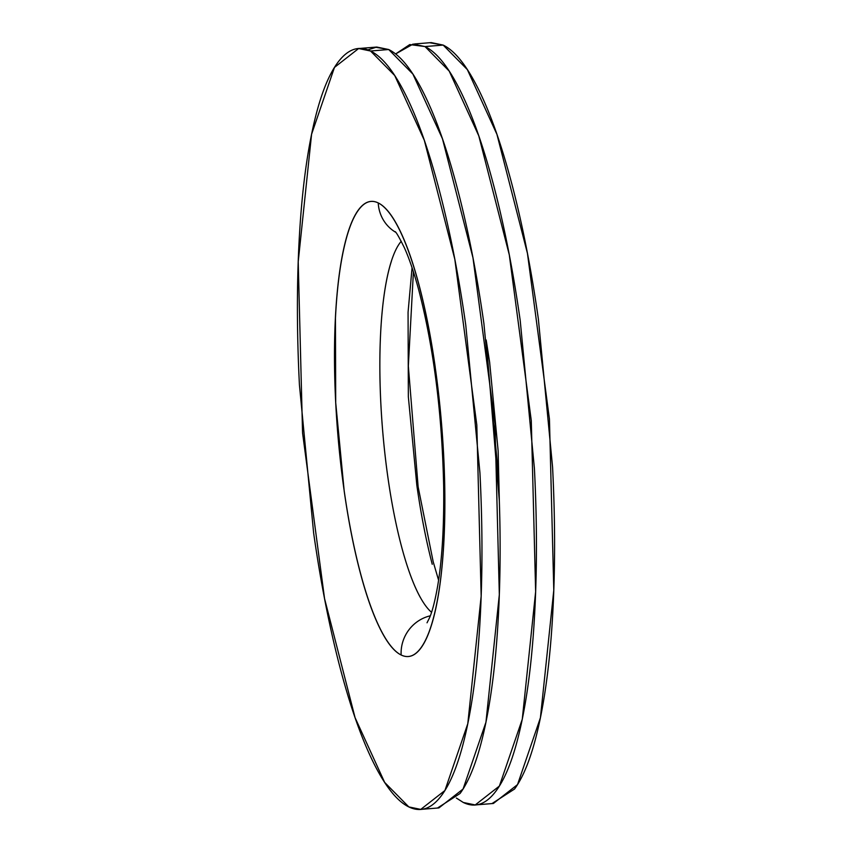 <?xml version="1.0" encoding="UTF-8"?>
<svg xmlns="http://www.w3.org/2000/svg" width="852" height="852" viewBox="0 0 852 852"><rect width="100%" height="100%" fill="white"/><g stroke="black" fill="none" stroke-linecap="round" stroke-linejoin="round"><path stroke-width="1.28" d="M401.249 241.276A190.848 43.58 -94.7 0 0 380.982 406.148A190.848 43.58 -94.7 0 0 420.217 597.263M476.822 804.821L493.383 803.468L517.537 784.586L540.413 717.767L553.789 590.191L549.444 419.152L527.441 253.363L496.929 134.339L467.354 69.608L443.168 45.081L425.01 46.562L449.206 71.089L478.771 135.819L509.294 254.844L531.286 420.643L535.642 591.671L522.265 719.258L499.378 786.066L475.224 804.948L463.307 802.477C475.267 808.303 486.3 804.32 496.386 790.518C506.471 776.726 514.842 754.169 521.509 722.847C528.176 691.526 532.628 653.825 534.864 609.755C537.101 565.675 536.952 518.58 534.406 468.462L520.21 320.48C513.287 271.948 504.693 227.899 494.437 188.335C484.181 148.77 473.03 116.713 461.007 92.144C448.972 67.585 436.98 52.387 425.01 46.562L409.769 44.57L395.626 53.942L413.092 44.08L425.01 46.562L443.168 45.081C455.138 50.907 467.13 66.105 479.165 90.663C491.189 115.233 502.329 147.29 512.595 186.854C522.851 226.408 531.446 270.457 538.368 318.999L552.565 466.981C555.099 517.1 555.259 564.194 553.023 608.275C550.786 652.344 546.334 690.045 539.667 721.356C533.001 752.678 524.63 775.235 514.544 789.037L491.966 803.585M422.358 809.272L438.908 807.92L463.062 789.037L485.949 722.219L499.325 594.643L494.98 423.604L472.977 257.815L442.465 138.791L412.89 74.06L388.693 49.523L370.545 51.013L394.732 75.54L424.307 140.271L454.819 259.296L476.822 425.084L481.167 596.123L467.791 723.699L444.914 790.518L420.75 809.4L408.832 806.919C420.803 812.744 431.826 808.761 441.911 794.969C451.997 781.167 460.378 758.61 467.045 727.288C473.712 695.977 478.164 658.276 480.4 614.196C482.626 570.126 482.477 523.032 479.942 472.913L465.746 324.921C458.813 276.389 450.229 232.34 439.962 192.786C429.706 153.222 418.566 121.165 406.532 96.596C394.508 72.037 382.505 56.839 370.545 51.013C358.575 45.188 347.541 49.171 337.456 62.963C327.37 76.765 318.999 99.322 312.333 130.644C305.666 161.955 301.214 199.656 298.977 243.725C296.741 287.806 296.901 334.9 299.435 385.019L313.632 533.001C320.554 581.543 329.149 625.592 339.405 665.146C349.671 704.711 360.811 736.767 372.835 761.337C384.87 785.895 396.862 801.093 408.832 806.919L384.646 782.392L355.071 717.661L324.559 598.636L302.556 432.848L298.211 261.809L311.587 134.233L334.463 67.414L358.617 48.532L370.545 51.013L388.693 49.523L376.776 47.052L367.872 49.874M430.324 615.804A37.424 36.103 116 0 0 401.143 654.996A228.272 52.121 -94.7 0 0 443.658 455.245A228.272 52.121 -94.7 0 0 378.235 202.936A37.424 36.103 116 0 0 395.605 232.234A37.424 36.103 -64 0 1 378.235 202.936A228.272 52.121 -94.7 0 0 335.709 402.687A228.272 52.121 -94.7 0 0 401.143 654.996A37.424 36.103 -64 0 1 420.451 619.67M429.642 42.728L443.168 45.081L431.25 42.6L414.509 43.963M412.07 267.72L408.065 312.258L408.342 396.755L416.83 485.257C420.973 514.278 426.106 540.626 432.241 564.28M431.549 612.3A190.848 43.58 85.3 0 1 385.179 456.235A190.848 43.58 85.3 0 1 391.398 261.223M378.235 202.936C385.392 206.418 392.57 215.503 399.769 230.2C406.958 244.886 413.625 264.056 419.759 287.72C425.893 311.374 431.027 337.722 435.17 366.743L443.658 455.245L443.935 539.742C442.603 566.101 439.941 588.647 435.947 607.38C431.964 626.103 426.948 639.596 420.92 647.85C414.892 656.104 408.3 658.479 401.143 654.996C393.986 651.514 386.808 642.429 379.609 627.732C372.42 613.046 365.753 593.865 359.619 570.212C353.484 546.547 348.351 520.21 344.208 491.189L335.709 402.687L335.443 318.19C336.774 291.831 339.437 269.285 343.431 250.552C347.414 231.819 352.419 218.336 358.458 210.082C364.486 201.828 371.078 199.453 378.235 202.936M375.178 47.179L388.693 49.523C400.664 55.359 412.666 70.546 424.69 95.115C436.725 119.674 447.864 151.741 458.12 191.295C468.376 230.86 476.971 274.908 483.893 323.44L498.1 471.422C500.635 521.541 500.784 568.646 498.548 612.716C496.322 656.796 491.87 694.486 485.203 725.808C478.536 757.13 470.155 779.687 460.069 793.489L437.491 808.037M486.194 340.15L499.325 500.838M456.374 798.058L463.307 802.477L456.384 798.036M486.172 339.98L489.644 362.302L498.132 450.793L499.336 501.104M413.412 271.799L408.342 366.072L418.14 486.875L433.189 561.766L438.588 580.201M427.022 622.801L429.546 617.764C432.411 611.14 435.138 600.426 437.736 585.612C442.188 558.806 444.158 525.567 443.658 485.928C442.018 413.124 433.732 347.893 418.811 290.234C414.008 272.544 409.184 258.337 404.317 247.623C399.119 237.175 396.042 231.85 395.083 231.637L395.126 231.68M376.776 47.052L360.034 48.415"/></g></svg>
